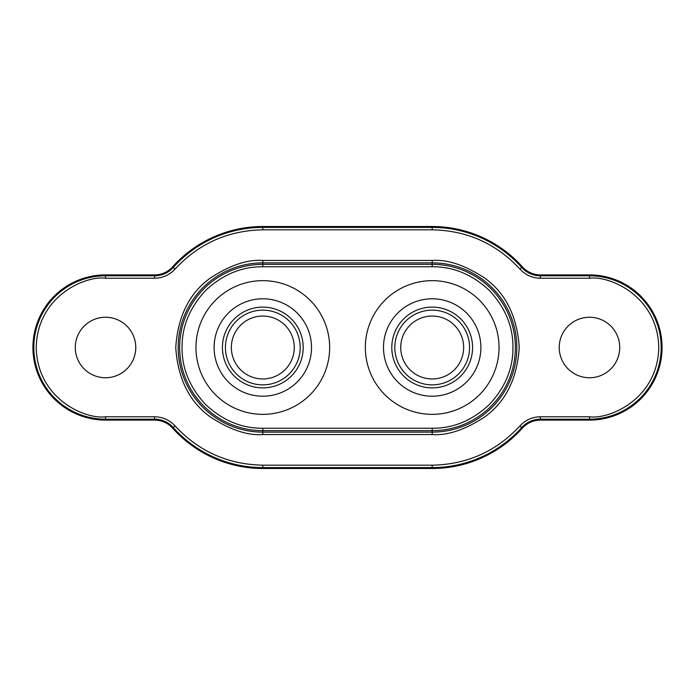 <?xml version="1.0" encoding="UTF-8"?>
<svg xmlns="http://www.w3.org/2000/svg" width="695" height="695" viewBox="0 0 695 695"><rect width="100%" height="100%" fill="white"/><g stroke="black" fill="none" stroke-linecap="round" stroke-linejoin="round"><path stroke-width="1.04" d="M105.527 317.25A30.25 30.25 0 0 1 135.768 347.5A30.25 30.25 0 0 1 105.527 377.75A30.25 30.25 0 0 1 75.277 347.5A30.25 30.25 0 0 1 105.527 317.25M589.473 317.25A30.25 30.25 0 0 1 619.723 347.5A30.25 30.25 0 0 1 589.473 377.75A30.25 30.25 0 0 1 559.232 347.5A30.25 30.25 0 0 1 589.473 317.25M432.194 298.798A48.702 48.702 0 0 1 480.888 347.5A48.702 48.702 0 0 1 432.194 396.202A48.702 48.702 0 0 1 383.492 347.5A48.702 48.702 0 0 1 432.194 298.798M262.806 298.798A48.702 48.702 0 0 1 311.508 347.5A48.702 48.702 0 0 1 262.806 396.202A48.702 48.702 0 0 1 214.112 347.5A48.702 48.702 0 0 1 262.806 298.798M432.194 280.65A66.85 66.85 0 0 1 499.036 347.5A66.85 66.85 0 0 1 432.194 414.35A66.85 66.85 0 0 1 365.344 347.5A66.85 66.85 0 0 1 432.194 280.65M262.806 280.65A66.85 66.85 0 0 1 329.656 347.5A66.85 66.85 0 0 1 262.806 414.35A66.85 66.85 0 0 1 195.964 347.5A66.85 66.85 0 0 1 262.806 280.65M154.594 420.093A24.195 24.195 0 0 1 172.629 428.155A120.991 120.991 0 0 0 262.806 468.491L432.194 468.491A120.991 120.991 0 0 0 522.371 428.155A24.195 24.195 0 0 1 540.406 420.093L589.473 420.093A72.593 72.593 0 0 0 662.074 347.5A72.593 72.593 0 0 0 589.473 274.907L540.406 274.907A24.195 24.195 0 0 1 522.371 266.845A120.991 120.991 0 0 0 432.194 226.509L262.806 226.509A120.991 120.991 0 0 0 172.629 266.845A24.195 24.195 0 0 1 154.594 274.907L105.527 274.907A72.593 72.593 0 0 0 32.926 347.5A72.593 72.593 0 0 0 105.527 420.093L154.594 420.093L154.594 419.207A25.09 25.09 0 0 1 173.29 427.564L172.629 428.155M262.806 266.75C241.851 266.567 222.817 274.456 205.711 290.397C189.761 307.503 181.882 326.537 182.055 347.5C181.873 368.454 189.761 387.489 205.711 404.603C222.808 420.544 241.843 428.433 262.806 428.25L432.194 428.25C453.149 428.433 472.183 420.544 489.289 404.603C505.239 387.497 513.119 368.463 512.945 347.5C513.127 326.546 505.239 307.511 489.289 290.397C472.192 274.456 453.157 266.567 432.194 266.75L262.806 266.75L262.806 262.866A84.634 84.634 0 0 0 178.181 347.5A84.634 84.634 0 0 0 262.806 432.134L432.194 432.134A84.634 84.634 0 0 0 516.819 347.5A84.634 84.634 0 0 0 432.194 262.866L432.194 260.451L262.806 260.451C247.681 259.287 230.271 265.09 210.576 277.861C189.448 292.977 177.842 316.19 175.757 347.5C177.842 378.81 189.448 402.023 210.576 417.139C230.271 429.91 247.681 435.713 262.806 434.549L432.194 434.549C447.319 435.713 464.729 429.91 484.424 417.139C505.552 402.023 517.158 378.81 519.243 347.5C517.158 316.19 505.552 292.977 484.424 277.861C464.729 265.09 447.319 259.287 432.194 260.451M391.806 347.5A40.388 40.388 0 0 0 432.194 387.888A40.388 40.388 0 0 0 472.574 347.5A40.388 40.388 0 0 0 432.194 307.112A40.388 40.388 0 0 0 391.806 347.5M400.737 347.5A31.457 31.457 0 0 0 432.194 378.957A31.457 31.457 0 0 0 463.652 347.5A31.457 31.457 0 0 0 432.194 316.043A31.457 31.457 0 0 0 400.737 347.5M222.426 347.5A40.388 40.388 0 0 0 262.806 387.888A40.388 40.388 0 0 0 303.194 347.5A40.388 40.388 0 0 0 262.806 307.112A40.388 40.388 0 0 0 222.426 347.5M231.348 347.5A31.457 31.457 0 0 0 262.806 378.957A31.457 31.457 0 0 0 294.263 347.5A31.457 31.457 0 0 0 262.806 316.043A31.457 31.457 0 0 0 231.348 347.5M262.806 468.491L262.806 467.596A120.096 120.096 0 0 1 173.29 427.564L175.097 425.957C169.554 419.997 162.726 416.939 154.594 416.783L105.527 416.783C85.259 419.572 37.182 398.782 36.236 347.5C37.182 296.218 85.259 275.429 105.527 278.217L154.594 278.217C162.726 278.061 169.554 275.003 175.097 269.043C198.787 243.571 228.021 230.497 262.806 229.819L432.194 229.819C466.979 230.497 496.213 243.571 519.903 269.043C525.446 275.003 532.274 278.061 540.406 278.217L589.473 278.217C609.741 275.429 657.818 296.218 658.764 347.5C657.818 398.782 609.741 419.572 589.473 416.783L540.406 416.783C532.274 416.939 525.446 419.997 519.903 425.957C496.213 451.429 466.979 464.503 432.194 465.181L262.806 465.181C228.021 464.503 198.787 451.429 175.097 425.957M154.594 416.783L154.594 419.207L105.527 419.207L105.527 420.093M105.527 416.783L105.527 419.207A71.707 71.707 0 0 1 33.82 347.5A71.707 71.707 0 0 1 105.527 275.793L105.527 274.907M105.527 278.217L105.527 275.793L154.594 275.793L154.594 274.907M172.629 266.845L173.29 267.436A25.09 25.09 0 0 1 154.594 275.793L154.594 278.217M175.097 269.043L173.29 267.436A120.096 120.096 0 0 1 262.806 227.404L262.806 226.509M262.806 229.819L262.806 227.404L432.194 227.404L432.194 226.509M432.194 229.819L432.194 227.404A120.096 120.096 0 0 1 521.71 267.436L522.371 266.845M540.406 274.907L540.406 275.793A25.09 25.09 0 0 1 521.71 267.436L519.903 269.043M540.406 278.217L540.406 275.793L589.473 275.793L589.473 274.907M589.473 278.217L589.473 275.793A71.707 71.707 0 0 1 661.18 347.5A71.707 71.707 0 0 1 589.473 419.207L589.473 420.093M589.473 416.783L589.473 419.207L540.406 419.207L540.406 420.093M522.371 428.155L521.71 427.564A25.09 25.09 0 0 1 540.406 419.207L540.406 416.783M519.903 425.957L521.71 427.564A120.096 120.096 0 0 1 432.194 467.596L432.194 468.491M432.194 465.181L432.194 467.596L262.806 467.596L262.806 465.181M432.194 434.549L432.194 430.665L262.806 430.665L262.806 434.549M262.806 260.451L262.806 262.866L432.194 262.866L432.194 264.335A83.165 83.165 0 0 1 515.36 347.5A83.165 83.165 0 0 1 432.194 430.665L432.194 428.25M262.806 428.25L262.806 430.665A83.165 83.165 0 0 1 179.64 347.5A83.165 83.165 0 0 1 262.806 264.335L432.194 264.335L432.194 266.75M394.821 347.5A37.365 37.365 0 0 0 432.194 384.865A37.365 37.365 0 0 0 469.559 347.5A37.365 37.365 0 0 0 432.194 310.135A37.365 37.365 0 0 0 394.821 347.5M225.441 347.5A37.365 37.365 0 0 0 262.806 384.865A37.365 37.365 0 0 0 300.179 347.5A37.365 37.365 0 0 0 262.806 310.135A37.365 37.365 0 0 0 225.441 347.5"/></g></svg>
